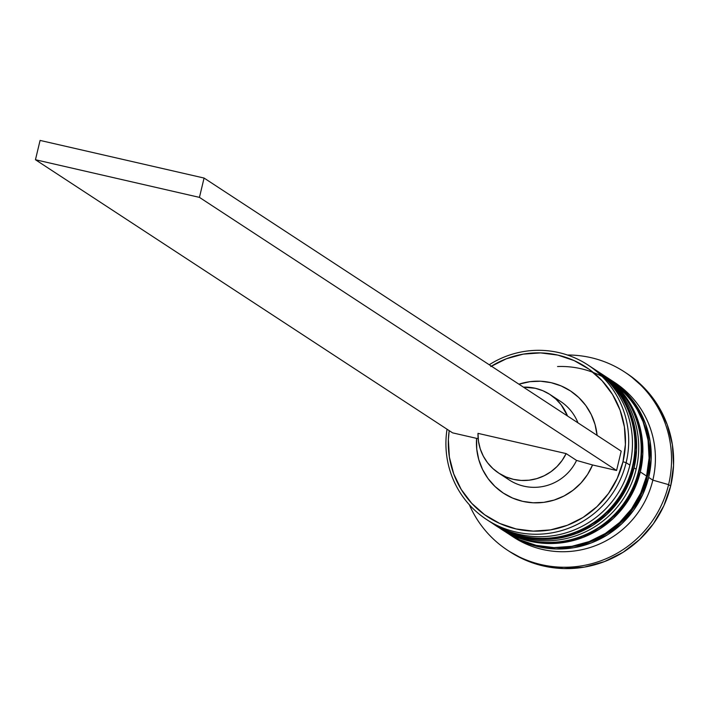 <?xml version="1.0" encoding="UTF-8"?>
<svg xmlns="http://www.w3.org/2000/svg" width="709" height="709" viewBox="0 0 709 709"><rect width="100%" height="100%" fill="white"/><g stroke="black" fill="none" stroke-linecap="round" stroke-linejoin="round"><path stroke-width="1.06" d="M498.985 527.345A92.4 90.965 123.2 0 0 632.809 467.036L632.393 466.761L632.809 467.036A92.4 90.965 -56.8 0 1 493.367 523.96C543.067 559.454 621.093 527.23 632.907 467.142C640.652 426.357 627.882 393.752 594.603 369.345A92.4 90.965 -56.8 0 0 594.39 369.212A92.4 90.965 123.2 0 1 632.809 467.036A92.4 90.965 -56.8 0 0 594.603 369.345L594.186 369.07A92.4 90.965 123.2 0 1 632.393 466.761A92.4 90.965 -56.8 0 0 607.391 379.625M498.569 527.071A92.4 90.965 -56.8 0 0 632.393 466.761A92.4 90.965 123.2 0 1 492.95 523.685A92.4 90.965 123.2 0 1 491.709 522.852L493.367 523.96M597.687 371.463A92.4 90.965 123.2 0 1 639.066 471.13A92.4 90.965 -56.8 0 0 600.86 373.439L600.443 373.173A92.4 90.965 123.2 0 1 638.649 470.856A92.4 90.965 -56.8 0 0 613.648 383.729M505.242 531.44A92.4 90.965 123.2 0 0 639.066 471.13L638.649 470.856L639.066 471.13A92.4 90.965 -56.8 0 1 499.623 528.054C549.324 563.549 627.35 531.333 639.163 471.246C646.909 430.452 634.138 397.855 600.86 373.439A92.4 90.965 -56.8 0 0 600.647 373.306M504.826 531.165A92.4 90.965 -56.8 0 0 638.649 470.856A92.4 90.965 123.2 0 1 499.207 527.78L499.623 528.054M557.558 366.544A90.982 89.573 123.2 0 1 647.299 477.104A90.982 89.573 123.2 0 1 559.667 547.578L573.723 546.293L590.801 541.605L606.691 533.664L620.783 522.781L632.525 509.363L641.477 493.943L647.299 477.104L649.754 459.485L648.753 441.778L642.744 420.614M491.399 366.181A89.556 88.173 123.2 0 1 589.418 369.478A89.556 88.173 123.2 0 1 622.989 461.763L626.136 462.667A92.4 90.965 -56.8 0 0 590.96 367.058A92.4 90.965 -56.8 0 0 489.237 364.763A92.4 90.965 123.2 0 1 587.929 364.975A92.4 90.965 123.2 0 1 626.136 462.667L629.893 465.122A92.4 90.965 -56.8 0 0 591.678 367.43L587.929 364.975M589.791 366.225A92.4 90.965 123.2 0 1 629.893 465.122L626.136 462.667A92.4 90.965 123.2 0 1 486.693 519.591A92.4 90.965 123.2 0 1 447.033 429.22A92.4 90.965 -56.8 0 0 519.396 532.716A92.4 90.965 -56.8 0 0 626.136 462.667L622.989 461.763L625.409 444.428L624.425 426.995L620.074 410.139L612.532 394.514L602.074 380.706L589.126 369.256L574.157 360.606L557.761 355.085L540.568 352.896L523.224 354.137L506.412 358.754L490.77 366.571M596.898 370.86A92.4 90.965 123.2 0 1 636.15 469.225A92.4 90.965 -56.8 0 0 597.935 371.534L595.852 370.169A92.4 90.965 123.2 0 1 634.068 467.851L636.15 469.225L634.068 467.851A92.4 90.965 123.2 0 1 494.625 524.775L496.708 526.14A92.4 90.965 -56.8 0 0 636.15 469.225A92.4 90.965 123.2 0 1 495.688 525.466M612.514 381.123A92.4 90.965 123.2 0 1 652.838 480.144L668.587 484.646A106.616 104.967 -56.8 0 0 567.377 355.005A106.616 104.967 123.2 0 1 624.496 371.933A106.616 104.967 123.2 0 1 668.587 484.646L670.67 486.011A106.616 104.967 -56.8 0 0 626.579 373.297L624.496 371.933M493.978 524.35L506.793 531.458L523.703 537.156L541.446 539.407L559.339 538.131L576.683 533.363L592.821 525.298L607.134 514.247L619.063 500.625L628.156 484.965L634.068 467.851L636.558 449.967L635.539 431.985L631.054 414.597L623.273 398.467L612.487 384.225L599.123 372.411L595.188 369.735A92.4 90.965 123.2 0 1 595.852 370.169M506.9 532.813L519.307 539.646L536.217 545.354L553.959 547.605L571.853 546.32L589.197 541.561L605.335 533.496L619.648 522.444L631.577 508.823L640.67 493.154L646.581 476.049A92.4 90.965 -56.8 0 0 608.366 378.358L602.109 374.263A92.4 90.965 123.2 0 1 640.324 471.955L646.581 476.049L649.072 458.165L648.053 440.174L643.568 422.786L635.787 406.665L625.001 392.423L608.1 378.181M601.48 373.856A92.4 90.965 123.2 0 1 602.109 374.263M626.269 373.094L630.354 375.885L645.775 389.516L658.218 405.947L667.204 424.558L672.38 444.623L673.55 465.37L670.67 486.011L668.587 484.646L652.838 480.144A92.4 90.965 -56.8 0 0 614.623 382.452L610.449 379.723A92.4 90.965 123.2 0 1 648.664 477.414L652.838 480.144L648.664 477.414A92.4 90.965 123.2 0 1 509.222 534.338L513.396 537.067A92.4 90.965 -56.8 0 0 652.838 480.144A92.4 90.965 123.2 0 1 511.34 535.676M609.412 379.058A92.4 90.965 123.2 0 1 610.449 379.723M449.196 430.638L448.38 439.589L449.364 457.021L453.716 473.878L461.258 489.502L471.707 503.31L484.664 514.761L499.632 523.41L516.028 528.932L533.221 531.121L550.556 529.88L567.377 525.263L583.02 517.446L596.881 506.731L608.446 493.526L617.264 478.345L622.989 461.763A89.556 88.173 123.2 0 1 520.158 529.783A89.556 88.173 123.2 0 1 449.196 430.638M518.908 384.189L530.013 381.664L540.63 381.229L551.141 382.674L561.2 385.953L570.515 390.96L578.792 397.536L585.776 405.495L591.253 414.579L595.046 424.505L597.084 435.37A61.125 60.176 -56.8 0 0 518.908 384.189M498.684 473.063A46.909 46.182 123.2 0 1 477.99 433.359L566.136 453.592L576.559 460.416L566.136 453.592A46.909 46.182 123.2 0 1 498.684 473.063L509.115 479.887A46.909 46.182 -56.8 0 0 576.559 460.416L592.556 464.971L616.573 470.484L621.208 451.163L616.573 470.484L592.556 464.971L587.566 474.481L581.008 482.98L573.085 490.22L564.054 495.972L554.181 500.058L543.776 502.353L533.15 502.787L522.648 501.343L512.589 498.064L503.275 493.056L494.997 486.48L488.014 478.522L482.537 469.438L478.743 459.512L476.74 449.045L476.599 438.366L452.581 432.853L476.599 438.366A61.125 60.176 -56.8 0 0 522.648 501.343A61.125 60.176 -56.8 0 0 592.556 464.971L576.559 460.416A46.909 46.182 123.2 0 1 504.134 476.12M555.058 398.343A46.909 46.182 123.2 0 1 577.959 422.848A46.909 46.182 -56.8 0 0 560.509 401.391L550.078 394.567A46.909 46.182 123.2 0 1 567.528 416.023L561.191 404.866L555.9 399.096L549.697 394.319L542.766 390.686L535.313 388.284L523.428 387.149A46.909 46.182 123.2 0 1 550.078 394.567M507.688 550.326A106.616 104.967 123.2 0 1 469.34 504.746A106.616 104.967 -56.8 0 0 575.123 566.721A106.616 104.967 -56.8 0 0 668.587 484.646A106.616 104.967 123.2 0 1 507.688 550.326L509.78 551.691A106.616 104.967 -56.8 0 0 670.67 486.011L663.854 505.747L653.361 523.827L639.598 539.54L623.087 552.293L604.467 561.599L584.446 567.103L563.806 568.574L543.333 565.977L523.818 559.401L509.496 551.505M609.385 379.04L613.719 381.974L627.093 393.787L637.87 408.029L645.66 424.15L650.144 441.539L651.154 459.529L648.664 477.414L642.753 494.519L633.66 510.188L621.731 523.809L607.418 534.861L591.279 542.926L573.936 547.694L556.051 548.97L538.308 546.719L521.39 541.011L508.193 533.655M507.139 532.973A92.4 90.965 -56.8 0 0 646.581 476.049L640.324 471.955A92.4 90.965 123.2 0 1 500.882 528.87L507.139 532.973M601.445 373.838L605.38 376.506L618.744 388.319L629.53 402.561L637.311 418.691L641.796 436.079L642.815 454.061L640.324 471.955L634.413 489.059L625.32 504.719L613.391 518.341L599.078 529.401L582.94 537.466L565.596 542.225L547.702 543.511L529.96 541.251L513.05 535.552L500.235 528.444M486.693 519.591L490.451 522.046A92.4 90.965 -56.8 0 0 629.893 465.122A92.4 90.965 123.2 0 1 488.59 520.796M478.158 438.605L476.599 438.366L478.158 438.605M566.136 453.592L562.113 460.442L557.017 466.54L550.973 471.689L544.175 475.757L536.802 478.619L529.082 480.197L521.221 480.445L513.449 479.346L505.996 476.944L499.065 473.311L492.861 468.534L487.562 462.764L483.325 456.171L480.259 448.921L478.469 441.246L477.99 433.359L566.136 453.592M621.208 451.163L204.077 178.056L40.085 140.426L35.45 159.738L452.581 432.853L35.45 159.738L40.085 140.426L204.077 178.056L199.442 197.377L35.45 159.738L199.442 197.377L616.573 470.484L199.442 197.377L204.077 178.056L621.208 451.163M594.186 369.07L592.919 368.263M600.443 373.173L599.176 372.358"/></g></svg>
